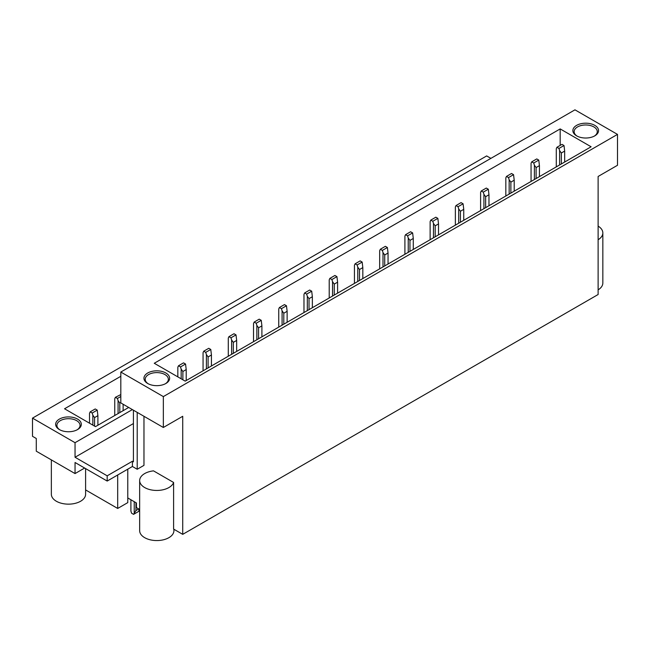 <?xml version="1.0" encoding="UTF-8"?>
<svg xmlns="http://www.w3.org/2000/svg" width="650" height="650" viewBox="0 0 650 650"><rect width="100%" height="100%" fill="white"/><g stroke="black" fill="none" stroke-linecap="round" stroke-linejoin="round"><path stroke-width="0.97" d="M139.661 509.486L136.403 507.601L136.403 502.938L127.774 497.957L127.774 502.621L117.683 508.446L117.683 475.004M85.605 489.929L117.683 508.446M127.774 497.957L127.774 469.17M182.723 534.349L182.723 416.293L163.345 427.481L163.345 396.598L617.5 134.396L617.5 165.279L598.122 176.467L598.122 294.515L182.723 534.349L173.599 529.076L173.599 482.462L153.498 470.86A17.127 9.888 180 0 0 151.962 471.079A17.127 9.888 180 0 0 139.661 480.561L139.661 530.676A17.127 9.888 180 0 0 161.606 540.166A17.127 9.888 180 0 0 173.916 530.676L173.916 529.262M133.421 410.207L133.421 461.833L132.413 461.248L132.413 466.489L137.207 469.259L143.967 465.359L143.967 416.293M132.364 409.598L75.043 442.691L32.5 418.129L486.655 155.927L490.888 158.373M173.599 482.462A17.127 9.888 180 0 1 161.606 490.051A17.127 9.888 180 0 1 139.661 480.561M32.5 418.129L32.5 436.312L36.286 438.498L36.286 451.198L75.043 473.574L75.043 462.499L107.185 481.057L107.185 475.816L75.043 457.259L75.043 442.691M617.5 134.396L574.957 109.834L120.811 372.044L163.345 396.598M163.345 427.481L120.811 402.919L120.811 372.044M64.862 417.219A12.846 7.418 0 0 0 59.394 429.577A12.846 7.418 0 0 0 72.093 431.454A12.846 7.418 0 0 0 77.561 429.577A12.846 7.418 0 0 0 79.528 420.55A12.846 7.418 0 0 0 64.862 417.219M120.811 376.293L64.545 408.777L95.477 426.636L128.684 407.469M169.114 380.331A12.846 7.418 0 0 0 160.404 371.126A12.846 7.418 0 0 0 144.463 376.155A12.846 7.418 0 0 0 147.704 383.492A12.846 7.418 0 0 0 165.872 383.492A12.846 7.418 0 0 0 169.114 380.331M598.033 132.697A12.846 7.418 0 0 0 589.322 123.492A12.846 7.418 0 0 0 573.381 128.521A12.846 7.418 0 0 0 576.623 135.85A12.846 7.418 0 0 0 594.791 135.85A12.846 7.418 0 0 0 598.033 132.697M591.11 146.778L560.178 128.919L154.261 363.269L185.193 381.127L591.11 146.778M137.207 469.259L137.207 412.392M59.873 429.837A11.57 6.679 180 0 1 56.908 425.376A11.57 6.679 180 0 1 65.219 418.974A11.57 6.679 180 0 1 80.047 425.376A11.57 6.679 180 0 1 77.09 429.837M598.122 239.744A17.127 9.888 0 0 0 602.144 235.714A17.127 9.888 0 0 0 602.834 232.928A17.127 9.888 0 0 0 598.122 226.119M107.185 475.816L132.413 461.248M132.413 466.489L107.185 481.057M598.122 289.851A17.127 9.888 0 0 0 602.144 285.821A17.127 9.888 0 0 0 602.834 283.043L602.834 232.928M85.605 468.601L85.605 494.26A17.127 9.888 0 0 1 73.304 503.75A17.127 9.888 180 0 1 51.35 494.26L51.35 459.899M594.319 136.11A11.57 6.679 0 0 0 596.806 133.534A11.57 6.679 0 0 0 597.277 131.649A11.57 6.679 0 0 0 587.356 125.044A11.57 6.679 0 0 0 574.608 129.773A11.57 6.679 0 0 0 574.145 131.649A11.57 6.679 0 0 0 577.102 136.11M165.393 383.752A11.57 6.679 0 0 0 167.887 381.168A11.57 6.679 0 0 0 168.358 379.291A11.57 6.679 0 0 0 158.429 372.678A11.57 6.679 0 0 0 145.689 377.406A11.57 6.679 0 0 0 145.218 379.291A11.57 6.679 0 0 0 148.176 383.752M560.178 128.919L560.178 145.405M133.421 423.548L75.043 457.259M75.043 473.574L84.63 468.041M135.947 502.677L135.947 510.559L133.575 514.361L131.552 513.191L130.902 511.006L130.902 499.761M134.233 501.686L134.233 512.931M139.279 509.259L138.621 511.444L133.575 514.361M138.734 508.95L135.947 510.559M564.663 162.045L564.663 151.076L561.34 152.994L559.617 150.629L559.617 164.954M561.34 152.994L561.34 163.971M564.663 151.076L564.013 145.527L558.967 148.436L559.617 150.629M558.967 148.436L556.944 147.274L556.286 148.704L556.286 166.879M564.013 145.527L561.99 144.357L556.944 147.274M539.435 176.613L539.435 165.636L536.104 167.562L534.389 165.197L534.389 179.522M536.104 167.562L536.104 178.531M539.435 165.636L538.777 160.095L533.731 163.004L534.389 165.197M533.731 163.004L531.716 161.842L531.058 163.272L531.058 181.447M538.777 160.095L536.762 158.925L531.716 161.842M514.207 191.181L514.207 180.204L510.876 182.13L509.161 179.766L509.161 194.09M510.876 182.13L510.876 193.099M514.207 180.204L513.549 174.663L508.503 177.572L509.161 179.766M508.503 177.572L506.488 176.41L505.83 177.84L505.83 196.016M513.549 174.663L511.534 173.493L506.488 176.41M488.971 205.741L488.971 194.773L485.648 196.698L483.925 194.326L483.925 208.658M485.648 196.698L485.648 207.667M488.971 194.773L488.321 189.223L483.275 192.14L483.925 194.326M483.275 192.14L481.252 190.978L480.602 192.408L480.602 210.584M488.321 189.223L486.298 188.061L481.252 190.978M463.743 220.309L463.743 209.341L460.411 211.266L458.697 208.894L458.697 223.226M460.411 211.266L460.411 222.235M463.743 209.341L463.084 203.791L458.039 206.708L458.697 208.894M458.039 206.708L456.024 205.538L455.366 206.976L455.366 225.152M463.084 203.791L461.069 202.629L456.024 205.538M438.514 234.877L438.514 223.909L435.183 225.826L433.469 223.462L433.469 237.794M435.183 225.826L435.183 236.803M438.514 223.909L437.856 218.359L432.811 221.276L433.469 223.462M432.811 221.276L430.796 220.106L430.137 221.536L430.137 239.712M437.856 218.359L435.841 217.197L430.796 220.106M413.286 249.446L413.286 238.477L409.955 240.394L408.233 238.03L408.233 252.363M409.955 240.394L409.955 251.371M413.286 238.477L412.628 232.928L407.582 235.836L408.233 238.03M407.582 235.836L405.559 234.674L404.909 236.104L404.909 254.28M412.628 232.928L410.605 231.757L405.559 234.674M388.05 264.014L388.05 253.037L384.719 254.963L383.004 252.598L383.004 266.923M384.719 254.963L384.719 265.931M388.05 253.037L387.392 247.496L382.346 250.404L383.004 252.598M382.346 250.404L380.331 249.243L379.673 250.672L379.673 268.848M387.392 247.496L385.377 246.326L380.331 249.243M362.822 278.582L362.822 267.605L359.491 269.531L357.776 267.166L357.776 281.491M359.491 269.531L359.491 280.499M362.822 267.605L362.164 262.064L357.118 264.973L357.776 267.166M357.118 264.973L355.103 263.811L354.445 265.241L354.445 283.416M362.164 262.064L360.149 260.894L355.103 263.811M337.594 293.142L337.594 282.173L334.262 284.099L332.54 281.726L332.54 296.059M334.262 284.099L334.262 295.067M337.594 282.173L336.936 276.624L331.89 279.541L332.54 281.726M331.89 279.541L329.867 278.379L329.217 279.809L329.217 297.984M336.936 276.624L334.912 275.462L329.867 278.379M312.358 307.71L312.358 296.741L309.026 298.667L307.312 296.294L307.312 310.627M309.026 298.667L309.026 309.636M312.358 296.741L311.699 291.192L306.654 294.109L307.312 296.294M306.654 294.109L304.639 292.939L303.981 294.377L303.981 312.553M311.699 291.192L309.684 290.03L304.639 292.939M287.129 322.278L287.129 311.309L283.798 313.227L282.084 310.863L282.084 325.195M283.798 313.227L283.798 324.204M287.129 311.309L286.471 305.76L281.426 308.677L282.084 310.863M281.426 308.677L279.411 307.507L278.752 308.937L278.752 327.113M286.471 305.76L284.456 304.598L279.411 307.507M261.901 336.846L261.901 325.877L258.57 327.795L256.856 325.431L256.856 339.763M258.57 327.795L258.57 338.772M261.901 325.877L261.243 320.328L256.197 323.245L256.856 325.431M256.197 323.245L254.174 322.075L253.524 323.505L253.524 341.681M261.243 320.328L259.22 319.166L254.174 322.075M236.665 351.414L236.665 340.438L233.334 342.363L231.619 339.999L231.619 354.323M233.334 342.363L233.334 353.34M236.665 340.438L236.015 334.896L230.961 337.805L231.619 339.999M230.961 337.805L228.946 336.643L228.288 338.073L228.288 356.249M236.015 334.896L233.992 333.726L228.946 336.643M120.811 402.439L119.795 403.024L118.081 400.652L118.081 413.587M119.795 403.024L119.795 412.596M123.126 404.259L123.126 410.67M120.811 396.516L117.431 398.466L115.407 397.296L114.749 398.734L114.749 415.512M118.081 400.652L117.431 398.466M115.407 397.296L120.811 394.591M211.437 365.983L211.437 355.006L208.106 356.931L206.391 354.567L206.391 368.891M208.106 356.931L208.106 367.9M211.437 355.006L210.779 349.464L205.733 352.373L206.391 354.567M205.733 352.373L203.718 351.211L203.06 352.641L203.06 370.817M210.779 349.464L208.764 348.294L203.718 351.211M97.898 425.238L97.898 415.667L94.567 417.593L92.853 415.22L92.853 425.124M94.567 417.593L94.567 426.116M97.898 415.667L97.24 410.118L92.194 413.034L90.179 411.864L89.521 413.303L89.521 423.199M92.853 415.22L92.194 413.034M90.179 411.864L95.225 408.956L97.24 410.118M186.209 380.551L186.209 369.574L182.877 371.499L181.163 369.127L181.163 378.796M182.877 371.499L182.877 379.787M186.209 369.574L185.551 364.024L180.505 366.941L181.163 369.127M180.505 366.941L178.482 365.779L177.832 367.209L177.832 376.878M185.551 364.024L183.528 362.863L178.482 365.779"/></g></svg>
